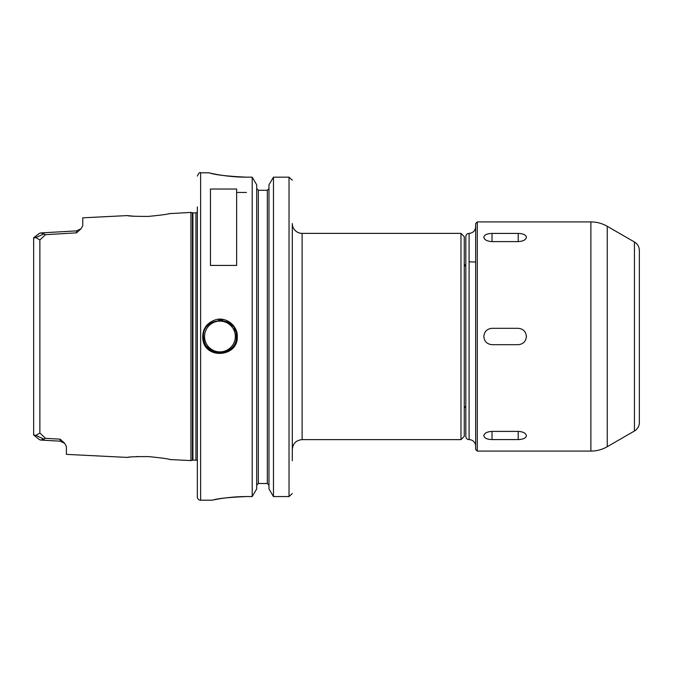 <?xml version="1.0" encoding="UTF-8"?>
<svg xmlns="http://www.w3.org/2000/svg" width="673" height="673" viewBox="0 0 673 673"><rect width="100%" height="100%" fill="white"/><g stroke="black" fill="none" stroke-linecap="round" stroke-linejoin="round"><path stroke-width="1.01" d="M302.118 233.371A9.826 9.826 0 0 1 292.301 223.545L292.301 449.455C292.881 443.49 296.154 440.218 302.118 439.629L302.118 233.371L460.98 233.371L460.98 439.629L302.118 439.629M292.301 223.545L292.301 460.736M460.98 233.371L464.252 236.644L464.252 436.356L460.98 439.629M464.252 409.033A3.272 3.272 0 0 1 465.825 406.24M236.644 189.037L236.644 265.423L210.447 265.423L210.447 189.037L236.644 189.037M64.549 443.162L60.166 439.183L60.217 441.185L64.734 443.372L66.391 446.51M66.391 446.519L66.391 454.368L127.273 457.413C128.535 456.858 135.584 456.588 148.413 456.597C161.411 457.876 168.561 458.851 169.857 459.541L190.93 460.593L190.93 212.407L168.957 213.661M169.857 213.459C168.528 214.157 161.385 215.133 148.413 216.403C135.576 216.412 128.535 216.142 127.281 215.587L82.762 217.816L82.762 225.573L81.071 228.727L76.587 230.881L76.537 232.841L81.012 228.795M33.65 239.403L33.65 238.006L35.93 237.619L39.875 239.958L45.503 234.684L40.876 232.925L39.438 233.346L41.12 232.917M33.902 237.519L39.438 233.346L33.65 238.006L33.65 434.994L39.438 439.654L40.876 440.075L45.503 438.316L39.875 433.042L35.93 435.381L33.65 434.994L33.65 433.597M44.065 439.25L35.93 435.381M60.166 439.183L45.503 438.316M35.93 237.619L44.065 233.75M45.503 234.684L76.537 232.841M127.525 457.379L129.578 457.144M136.316 456.614L138.302 456.521M169.066 459.365L169.857 459.541M134.171 216.26L127.609 215.629M246.461 177.176C227.424 176.267 215.183 174.879 209.749 173.011C203.826 171.455 223.116 177.192 246.461 177.176L252.198 177.176L252.198 496.556L246.461 496.556C229.081 497.313 217.909 498.466 212.946 500.031C207.528 501.318 225.152 496.548 246.461 496.556L231.268 497.28M221.484 498.491L226.708 497.768M237.3 336.5C237.712 325.749 226.355 316.848 216.142 319.591C206.577 322.661 202.127 329.147 202.792 339.041C204.794 359.828 238.377 357.22 237.3 336.5L236.316 336.5C237.451 356 205.543 358.507 203.759 338.881C199.385 316.714 237.291 313.736 236.316 336.5M292.284 493.553L289.028 496.556L292.284 493.553M292.275 180.171L289.028 177.176L292.275 180.171M258.331 190.266L258.331 483.508L256.691 485.183L258.331 483.508L267.332 483.508L268.973 485.183L267.332 483.508L267.332 190.266L258.331 190.266L256.691 188.575L258.331 190.266L267.332 190.266L268.973 188.575L267.332 190.266M252.198 177.176L256.691 184.797L256.691 488.943L252.198 496.556M273.465 496.556L268.973 488.943L268.973 184.797L273.465 177.176L273.465 496.556L289.028 496.556L289.028 177.176L273.465 177.176L289.028 177.176M246.461 192.444L236.644 192.444M235.298 330.83A16.371 16.371 0 0 0 234.263 328.567M232.597 326.111A16.371 16.371 0 0 0 229.333 323.09M222.788 320.382A16.371 16.371 0 0 0 218.489 320.197M207.276 346.864A16.371 16.371 0 0 0 210.186 349.649M216.529 352.509A16.371 16.371 0 0 0 221.451 352.803M204.558 336.5A15.386 15.386 0 0 1 227.634 323.175A15.386 15.386 0 0 1 227.634 349.825A15.386 15.386 0 0 1 204.558 336.5M190.93 212.407L192.419 212.803L192.419 460.197A1.969 1.969 0 0 1 192.924 460.13L195.936 460.13A1.969 1.969 0 0 1 197.349 460.736M197.349 206.889L197.349 496.926A3.272 3.272 0 0 0 200.63 500.199L212.079 500.199M526.395 237.258C525.907 239.832 523.182 241.279 518.21 241.607L492.022 241.607C487.05 241.279 484.316 239.832 483.837 237.258C484.316 234.86 487.05 233.581 492.022 233.422L518.21 233.422C523.182 233.581 525.907 234.86 526.395 237.258M526.395 435.742C525.907 438.14 523.182 439.419 518.21 439.578L492.022 439.578C487.05 439.419 484.316 438.14 483.837 435.742C484.316 433.168 487.05 431.721 492.022 431.393L518.21 431.393C523.182 431.721 525.907 433.168 526.395 435.742M526.395 336.5C525.907 341.472 523.182 344.197 518.21 344.685L492.022 344.685C487.05 344.197 484.316 341.472 483.837 336.5C484.316 331.528 487.05 328.803 492.022 328.315L518.21 328.315C523.182 328.803 525.907 331.528 526.395 336.5M607.248 446.704A32.741 32.741 0 0 1 590.886 451.095L590.886 221.905C596.724 221.939 602.184 223.394 607.248 226.296L607.248 446.704L634.437 431.006A9.826 9.826 0 0 0 639.35 422.501L639.35 250.499C639.224 246.789 637.592 243.954 634.437 241.994L634.437 431.006M465.825 260.106L465.825 412.894M469.098 439.629L469.098 233.371C467.112 233.565 466.019 234.65 465.825 236.644L465.825 436.356A3.272 3.272 0 0 0 469.098 439.629A6.545 6.545 0 0 1 475.651 446.182M477.283 451.095L477.283 221.905L475.651 223.545L475.651 449.455L477.283 451.095L590.886 451.095M38.26 438.695L39.438 439.654M39.875 239.958L39.875 433.042M208.807 172.801L200.63 172.801L200.63 500.199M192.419 212.803L192.924 212.87L192.924 460.13M192.924 212.87L195.936 212.87L195.936 460.13M518.21 233.422L518.21 241.607M492.022 233.422L492.022 241.607M518.21 439.578L518.21 431.393M492.022 439.578L492.022 431.393M465.825 266.76L464.252 263.967M81.071 228.727L76.587 230.881L40.876 232.925M38.184 234.364L39.093 233.607M40.876 440.075L60.217 441.177L40.876 440.075M192.419 460.197L190.93 460.593M195.936 212.87L197.349 212.264M200.63 172.801C199.831 171.968 198.737 173.054 197.349 176.074M634.437 241.994L607.248 226.296M475.651 262.033L469.098 261.805M469.098 233.371C473.077 232.976 475.256 230.797 475.651 226.818M477.283 221.905L590.886 221.905"/></g></svg>
